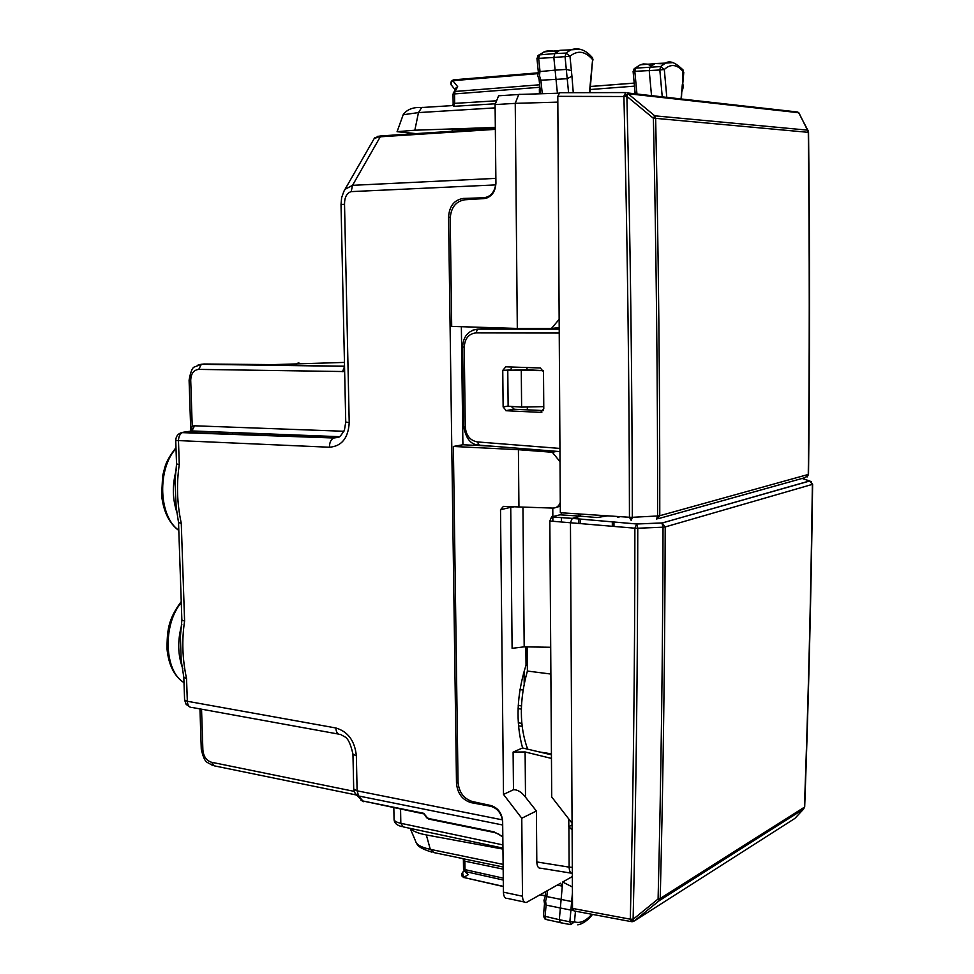 <?xml version="1.0" encoding="UTF-8"?>
<svg xmlns="http://www.w3.org/2000/svg" width="974" height="974" viewBox="0 0 974 974"><rect width="100%" height="100%" fill="white"/><g stroke="black" fill="none" stroke-linecap="round" stroke-linejoin="round"><path stroke-width="1.46" d="M502.669 821.654L502.389 819.852C500.831 812.511 496.898 807.994 490.604 806.277L471.185 802.661C462.382 800.019 457.476 793.53 456.489 783.181L448.564 217.202C449.294 206.086 454.225 199.828 463.381 198.428L483.628 197.783C490.178 196.992 494.195 192.694 495.669 184.902L495.912 182.893M485.636 198.343L473.303 199.256M495.34 128.471L381.686 135.849L374.223 138.527M430.532 819.451L426.32 817.259L423.751 813.327L427.829 818.355L494.086 831.881L502.827 836.593M181.87 620.109L180.421 636.217L181.176 660.262L183.818 677.295L184.597 699.989L187.325 701.268L186.545 678.537L183.818 677.32M176.537 463.965L175.028 481.022L176.136 506.602M343.603 191.854L345.113 189.285L352.539 185.328L495.863 178.364M181.274 523.33L184.597 621.108L181.87 620.048L178.534 522.539L181.274 523.33C177.037 503.521 176.379 483.932 179.277 464.561L176.537 463.928L175.734 440.467L329.431 447.236C341.704 446.275 348.302 438.081 349.216 422.655L344.528 204.333L341.022 204.467L345.746 422.046L344.455 430.009C341.618 434.83 339.597 437.277 338.392 437.35L333.826 437.996C330.965 439.323 329.504 442.403 329.431 447.236M298.336 363.229L296.534 364.118L298.957 362.961L297.216 363.326M344.443 362.413L273.195 364.629L203.992 363.996L201.35 364.3L198.757 369.389C193.668 369.974 190.977 373.639 190.721 380.384L192.219 426.101L190.989 430.898L190.076 431.238L191.878 430.983L194.593 425.796L192.219 426.101L190.758 430.691M495.717 832.977L499.528 834.475M506.249 410.736L503.132 406.949L502.754 370.388L505.81 366.821L540.314 367.977L543.516 371.788L543.784 408.824L540.643 412.367L506.249 410.736L514.284 409.263L543.419 410.553M511.253 406.414L514.284 409.263M502.754 370.388L510.79 369.913M510.79 369.682L511.788 367.028M616.603 516.427L617.93 517.291L620.268 516.658M481.059 328.798L559.21 328.518M807.093 476.992L808.53 474.387C809.844 363.046 809.844 249.052 808.554 132.367L655.648 118.341L654.747 115.821L653.408 118.304L626.879 96.365L623.92 96.511C627.426 240.797 629.265 381.053 629.447 517.267L560.33 512.726L557.798 96.341L559.697 92.652L625.527 92.567M656.464 519.179L657.608 515.976L659.775 515.721C659.897 386.873 658.521 254.421 655.648 118.341L653.408 118.304C656.306 254.482 657.706 387.043 657.608 515.976L632.321 517.304C632.187 381.029 630.361 240.724 626.879 96.365L628.096 93.723L798.643 112.716L808.262 131.027M559.259 92.713L625.722 92.567L623.762 96.329L628.096 93.723L627.098 92.907L797.767 112.022L799.118 113.167M796.939 111.937L799.532 113.812M557.798 96.341L623.92 96.511L628.254 93.906L654.747 115.821L807.507 130.139L808.286 132.306C809.589 249.064 809.577 363.144 808.262 474.545L805.242 477.577L658.351 518.655M572.432 892.829L570.898 910.081L560.354 908.011L561.121 899.452L546.852 896.579L545.61 901.011L546.097 905.09L545.05 916.717L545.915 919.456L563.946 923.376M544.503 903.909L543.431 915.937L559.319 919.699L560.354 908.011L546.085 905.09L544.563 904.042L543.979 900.341L545.245 896.506L546.84 896.567L547.364 890.699M589.915 92.676L592.606 59.609C585.191 51.111 577.655 49.991 569.985 56.261L571.385 70.627L566.308 69.434L555.107 70.128L556.02 79.369L540.911 80.209L539.511 75.85L539.973 71.017L538.671 58.428L539.547 54.885L554.803 53.582L559.819 50.331L569.461 49.893M538.293 71.662L536.954 58.464L553.841 57.478L555.107 70.128L538.305 71.747M538.379 71.479L537.782 75.765L539.146 79.588L540.887 80.209L542.274 93.723M495.34 128.166L452.179 129.627L452.204 131.332M450.207 218.553C450.889 207.657 455.698 201.411 464.647 199.804L484.078 198.574C491.359 197.284 495.303 192.195 495.924 183.295L495.084 104.595L515.246 103.354L517.304 328.445L451.705 326.4L450.207 218.553M499.93 95.574L498.603 95.793L495.084 104.595M416.336 133.645L397.088 131.685L414.839 130.212L495.328 127.448M526.983 367.527L526.995 369.767L507.771 370.29L543.346 370.644M461.359 326.692L462.906 444.753L453.373 446.457L458.036 782.122C458.961 792.264 463.746 798.729 472.366 801.529L491.006 805.559C498.018 807.836 501.902 813.071 502.657 821.289L503.412 892.172L522.49 896.226L521.772 818.245L503.497 794.419L513.481 789.744C517.547 789.573 521.565 792.057 525.51 797.182L536.394 811.013L521.772 818.245M492.247 446.189L462.906 444.753M527.336 409.835L527.311 406.986M523.61 448.697L518.412 449.696L453.373 446.457M520.055 94.259L518.74 94.49L515.246 103.354L557.834 102.124M517.304 328.445L551.503 328.396L559.161 319.338M422.984 107.323L421.693 107.53L418.479 112.594L414.839 130.212M452.971 105.472L453.811 106.324L454.675 103.366L453.154 103.573L452.971 105.521M403.187 114.749L418.479 112.594L495.121 107.883M524.097 671.232L524.207 683.578M518.472 725.837L522.088 726.312M559.21 327.678L551.503 328.396M543.346 370.607L526.995 369.767L521.285 370.485L521.614 407.12L508.136 406.207L507.771 370.29M558.796 328.518L558.796 327.714M556.909 451.352L552.319 452.265L518.412 449.696L518.935 506.955L552.976 508.087C556.544 507.99 558.979 506.103 560.269 502.414M572.408 887.01L562.668 882.03L562.29 886.17L560.574 883.211L526.362 902.472C524 902.703 522.709 900.621 522.49 896.226M524.462 902.058L507.32 898.381C504.946 898.6 503.643 896.53 503.412 892.172M551.442 754.813L522.575 747.959C515.55 722.233 516.707 694.632 526.033 665.145L525.875 646.87M539.9 87.27L539.352 88.987L540.071 88.938M521.443 705.894L518.241 705.468M521.614 407.12L543.772 406.621M560.026 461.725L552.319 452.265M571.19 873.154L540.753 868.211C538.354 868.516 537.039 866.434 536.808 861.941L569.133 867.14C569.315 871.121 570.387 873.264 572.335 873.532M503.168 869.125L464.866 861.186L463.977 858.91L503.144 867.006M410.176 828.375L415.679 841.378C416.495 844.738 421.365 847.404 430.289 849.34L433.917 852.591L463.234 858.678M463.186 858.764L463.977 858.91M502.961 849.097L426.332 834.949C418.163 833.391 412.842 831.212 410.358 828.411M568.779 818.976L568.816 826.646L572.079 824.954M495.462 100.858L454.675 103.366L454.541 93.93L539.34 87.307L539.681 85.213M557.408 93.248L556.02 79.369L567.197 78.699L565.066 56.736L565.955 53.071L554.803 53.582L553.841 57.478L569.985 56.261L565.955 53.071L570.922 49.82L580.054 49.248M572.103 829.921L568.816 826.646M572.298 867.347L569.133 867.14L568.901 826.756M557.25 885.098L562.29 886.17L561.121 899.452L572.481 901.681M664.085 63.821L655.064 63.517L650.023 67.011L649.22 70.627L651.521 95.647M635.218 93.821L633.1 71.431L659.824 69.982L662.247 96.84M537.806 73.659L452.8 80.684L451.266 82.498L451.108 84.689L454.98 89.657M455.576 88.585L457.683 86.71L455.053 91.459L453.385 92.518M462.674 872.229L463.368 871.62L462.492 872.351L463.6 877.428L468.104 874.774L465.511 871.608L503.278 880.033M464.574 871.158L468.104 874.774M633.757 69.178L635.584 68.143L634.829 71.443L636.959 94.015M453.701 79.868L452.8 80.684L457.683 86.71M537.806 55.822L544.052 51.89L559.295 50.563M559.319 919.699L560.257 922.695L570.74 924.63L569.863 921.806L559.319 919.699M543.431 915.937L544.795 918.884L548.691 920.077M522.941 507.089L524.182 646.846L512.105 648.331L510.729 507.308L514.357 506.784M524.182 646.846L550.7 647.272M522.575 747.959L513.103 752.098L525.108 751.952L551.467 758.429M536.394 811.013L536.808 861.941M672.608 62.677L665.571 63.091L660.579 66.573L659.824 69.982L664.305 69.483L660.579 66.573L635.584 68.143L640.222 64.856L654.662 63.687M682.737 84.093L682.957 69.811M666.8 97.351L664.305 69.483C670.794 63.505 677.174 64.308 683.431 71.906L683.273 70.213M681.045 98.946L681.885 89.498L681.423 98.995M589.416 92.676L592.606 59.609L592.058 57.259M573.272 92.7L571.933 76.179L567.221 78.699L568.585 92.7M562.668 882.03L572.347 876.551M572.809 910.106L570.91 910.081L569.863 921.806L574.502 921.842L570.74 924.63M561.353 512.787L561.365 514.917M561.389 517.596L561.414 521.857M552.867 521.236L552.842 516.999M552.842 516.622L552.782 508.075M503.497 794.419L500.514 509.731L503.436 506.37L518.935 506.955M521.333 709.072L518.095 708.646M521.784 723.329L518.253 722.866M660.129 523.026L662.174 523.196M550.882 674.045L527.384 671.049L527.178 646.894M551.43 753.864L539.231 751.916M527.384 671.049C519.264 700.428 519.349 726.47 527.652 749.164M631.006 921.587L574.051 910.946L572.517 908.425L572.067 823.213L551.722 796.988L549.835 521.017L551.564 516.938L559.94 514.82L580.772 516.171L572.286 518.363L551.674 516.914M572.067 823.213L570.46 522.502L572.286 518.363L636.655 523.975L572.201 518.387M607.703 515.843L597.025 517.547L580.772 516.171M572.517 908.425L630.251 919.176L631.712 921.721L632.905 921.623L634.33 920.941L630.312 919.127L633.112 919.31L658.095 899.002L660.214 898.454L804.427 807.166C808.262 702.424 810.916 594.822 812.377 484.37L812.633 484.212C811.172 594.59 808.517 702.12 804.694 806.801L803.562 809.102L795.161 818.136M804.694 806.801L803.562 809.102L659.276 900.646L660.214 898.454C663.233 778.409 664.889 654.565 665.205 526.934L663.038 527.202C662.746 654.93 661.09 778.859 658.095 899.002L659.276 900.646L634.33 920.941L633.112 919.31C636.156 793.177 637.702 662.819 637.763 528.237L634.878 528.2L636.655 523.975L661.882 522.953L663.038 527.202L637.763 528.237L636.704 524L662.174 522.989L809.418 480.973L811.305 481.606M549.835 521.017L634.878 528.2C634.853 662.722 633.331 793.031 630.312 919.127L634.257 921.002L794.248 818.83M448.564 217.202L450.232 217.202M463.381 198.428L476.834 198.623M456.489 783.181L458.036 782.499M471.185 802.661L473.23 801.724M176.002 448.442C156.96 469.139 158.713 516.719 178.802 530.27M181.274 602.589C162.5 624.784 164.216 671.269 184.001 682.591M181.809 624.431C177.39 640.405 177.731 655.137 182.808 668.639M176.428 469.249C171.984 485.162 172.398 500.246 177.658 514.516M232.847 434.027L232.092 434.136M381.406 135.861L377.182 136.47M344.528 204.333C344.528 197.247 346.756 193.01 351.2 191.622L352.539 185.328L380.274 136.798L495.352 129.359M490.604 806.277L491.736 805.741M483.628 197.783L487.292 197.844M344.528 366.2L201.801 364.215L198.16 364.909M190.721 380.384L189.09 380.152C190.587 371.776 192.402 367.356 194.544 366.918L201.35 364.3L344.528 366.309M198.757 369.389L344.65 371.557M344.54 366.565L342.531 371.678M423.751 813.327L362.864 800.981L356.423 795.003L214.243 765.832L211.455 762.24C206.427 760.597 203.578 756.53 202.884 750.041L201.277 749.201L199.95 708.902M423.641 813.85L362.864 800.981L358.627 795.977L357.105 790.827L356.362 755.861L352.953 754.132M502.706 825.002L358.627 795.977L355.145 793.506L353.708 789.025L357.105 790.827L502.389 819.852M351.2 191.622L495.669 184.902M179.277 464.561L178.486 441.027C178.534 436.437 180.044 433.527 183.039 432.273C178.412 433.15 175.977 435.877 175.734 440.467M184.597 621.108C181.712 639.833 182.357 658.984 186.545 678.537M338.343 734.055L192.268 707.501C189.309 707.623 187.665 705.541 187.325 701.268L335.872 727.98C347.998 731.584 354.828 740.885 356.362 755.861M335.872 727.98C336.152 732.472 337.698 734.627 340.51 734.445L344.626 736.734C347.901 738.134 350.677 743.941 352.953 754.168L353.708 789.025M339.402 436.778L191.549 431.056L183.039 432.273L333.826 437.996L181.407 432.602M339.147 436.936L334.338 437.862L338.733 437.18M349.216 422.655L345.746 422.046M273.195 364.629L273.877 364.641M201.545 709.194L202.884 750.041M211.455 762.24L354.098 791.351M194.593 425.796L343.932 431.275M394.056 819.378C394.202 821.021 396.455 822.336 400.825 823.286L400.57 809.163M502.913 844.908L400.825 823.286L403.26 826.902L502.949 848.111M540.643 412.367L541.946 412.099M503.132 406.949L508.124 406.036M559.234 333.047L475.994 332.901L477.564 329.151L483.567 328.567M559.94 448.43L477.309 441.916C470.089 440.516 466.071 435.5 465.268 426.88L464.233 347.17C464.817 338.502 468.738 333.741 475.994 332.901M559.965 451.595L479.269 445.155L477.309 441.916M559.222 329.115L477.881 329.078L472.524 330.259M465.268 426.88L463.661 426.612C465.852 438.093 470.454 444.181 477.479 444.887M464.233 347.17L462.613 347.012L463.661 426.612M656.756 519.191L659.775 515.721L808.517 474.387M629.447 517.267L632.321 517.304L631.237 520.506L629.447 517.267M495.096 103.792L453.811 106.324M523.391 673.752L524.122 673.838M539.352 88.987L539.438 93.808M519.97 689.629L523.05 690.018M426.332 834.949L430.289 849.34L503.12 864.388M634.5 86.15L590.22 89.523M634.804 89.438L634.817 93.772M539.645 84.787L455.053 91.459L454.541 93.93L453.02 94.149L453.154 103.573M503.266 878.146L464.975 869.624L464.866 861.186L463.405 860.346L463.21 858.837M634.208 83.094L590.512 86.467M463.368 871.62L464.403 871M464.05 870.513L465.511 871.608L464.975 869.624L463.527 868.771L464.05 870.513M454.152 79.795L537.94 72.843L453.604 79.868C451.011 80.83 450.244 82.607 451.327 85.201M556.58 52.158L551.199 50.599L545.817 51.208L538.683 55.116L536.954 58.464M651.277 65.855L647.357 64.15L643.376 63.931L640.222 64.856L634.537 68.46M503.351 886.559L463.6 877.428L503.351 886.377M545.221 895.812L540.302 894.704M525.108 751.952L525.51 797.182M513.103 752.098L513.481 789.744M556.604 507.186L560.293 506.285M682.311 84.58L681.885 89.498M571.385 70.627L571.933 76.179M591.766 914.257C585.934 921.112 580.175 923.644 574.502 921.842L575.439 911.201M510.778 506.65L510.729 507.308L500.514 509.731M613.51 526.313L613.498 521.954M612.329 526.203L612.329 521.857M580.261 523.367L580.248 519.057M580.224 516.135L580.224 514.029M802.126 478.453L809.674 480.998L812.377 484.37L665.205 526.934L662.174 522.989L809.674 480.998L812.633 484.2M178.802 530.501C169.196 523.318 163.486 511.679 161.647 495.608L162.634 475.811C165.483 465.779 164.521 463.003 175.977 447.614M184.001 682.689C174.236 676.248 168.563 664.925 166.992 648.696C167.26 631.566 167.491 620.109 181.237 601.555M495.34 128.531L381.163 135.934L374.564 137.918L343.907 191.245L341.631 197.649L341.022 204.467M430.545 819.451L494.804 832.575M426.929 817.965L428.657 819.097M212.941 765.576L207.194 762.386C204.978 761.278 203.006 756.895 201.277 749.25M360.952 800.214L363.655 801.699M184.597 699.989L186.168 704.397L190.027 707.112M175.941 505.591L178.534 522.539M190.758 430.642L189.09 380.152M339.524 436.693L190.989 430.898M394.056 819.414L393.837 807.799M402.067 826.634C396.978 825.502 394.312 823.127 394.068 819.511M499.248 834.633L502.827 837.104M505.823 410.675L513.858 409.202M620.085 516.646L617.76 517.267M462.613 347.012C463.161 336.554 468.141 330.6 477.564 329.151L559.222 329.188M808.554 132.294L798.972 112.947M498.578 95.793L518.716 94.49M403.285 114.494C407.193 109.332 413.329 107.006 421.693 107.53L452.971 105.557M403.297 114.445L397.063 131.758M558.626 93.212L518.862 94.454M540.558 93.772L539.109 79.515M432.006 852.177C422.606 849.279 417.529 846.394 416.799 843.545M634.208 83.131L590.5 86.503M455.905 87.989L453.02 94.149M545.586 891.709L545.148 896.64M463.855 877.659L462.078 876.235L461.627 874.457L462.492 872.351L464.537 871.121M463.405 860.346L463.527 868.771M633.1 71.431L634.549 68.448M540.071 894.826L545.197 895.983M683.285 70.238C675.639 62.567 669.735 60.193 665.571 63.091L655.064 63.517M682.117 91.057C683.322 87.818 683.529 85.505 682.737 84.105L683.785 72.234M593.056 59.998L592.472 57.77C585.8 49.893 578.617 47.251 570.922 49.82L559.819 50.331M592.545 914.403C587.87 920.369 582.963 923.851 577.813 924.862M613.961 526.35L613.949 521.991M578.714 523.233L578.69 518.923M578.678 516.037L578.666 513.931M572.176 518.399L551.564 516.938"/></g></svg>
